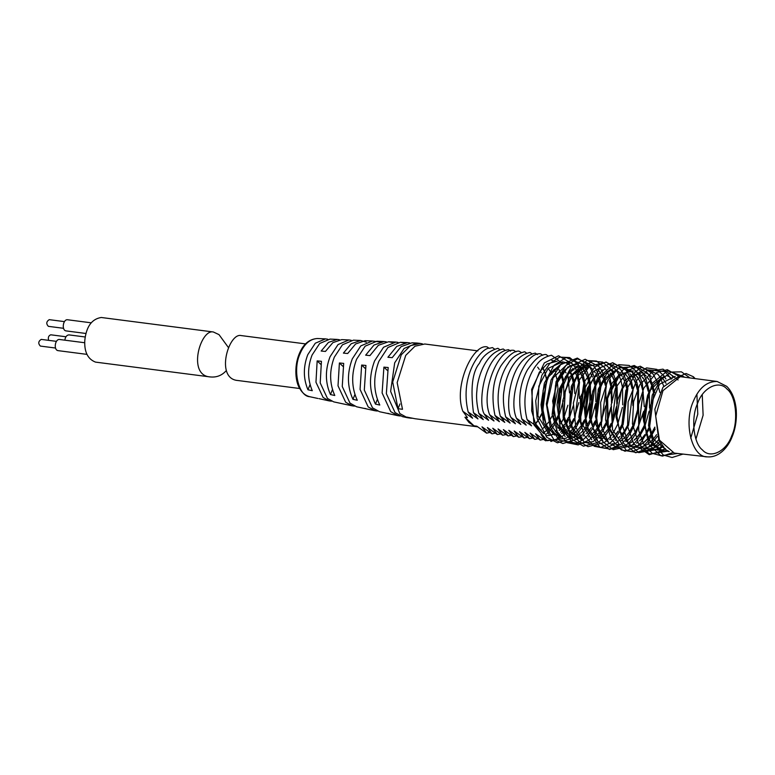 <?xml version="1.0" encoding="UTF-8"?>
<svg xmlns="http://www.w3.org/2000/svg" width="775" height="775" viewBox="0 0 775 775"><rect width="100%" height="100%" fill="white"/><g stroke="black" fill="none" stroke-linecap="round" stroke-linejoin="round"><path stroke-width="1.16" d="M380.409 341.901L376.873 341.223L365.18 346.154L356.577 359.261C351.162 373.773 351.395 387.442 357.275 400.258L352.954 399.348C347.171 386.667 346.948 373.172 352.296 358.864L360.801 345.902L372.368 341.019L365.17 340.69L355.609 343.974L347.684 353.507L343.412 353.109L351.23 343.722L360.666 340.487L353.458 340.157L342.424 344.807L334.316 357.178C329.268 370.624 329.414 383.392 334.781 395.483L330.45 394.562C325.19 382.608 325.054 370.014 330.034 356.771L338.055 344.555L348.953 339.954L341.756 339.624L332.853 342.647L325.442 351.433L321.16 351.036L328.474 342.385L337.251 339.421L330.043 339.092L319.678 343.47L312.054 355.086C307.375 367.466 307.442 379.333 312.277 390.697L307.956 389.777C303.219 378.558 303.161 366.856 307.772 354.688L315.299 343.209L325.539 338.888L327.767 339.218M348.953 339.954L351.182 340.273M372.368 341.019L379.895 342.037M403.823 342.938L400.287 342.288L387.926 347.5L378.849 361.353C373.056 376.941 373.366 391.501 379.789 405.034L375.458 404.114C369.142 390.716 368.842 376.33 374.567 360.947L383.557 347.239L395.783 342.075L398.011 342.376M477.671 426.831L415.109 418.742L406.836 417.095L410.643 418.161L407.301 417.686L399.823 413.559L390.629 391.385L394.688 362.836L404.114 348.459L416.95 343.044L420.302 343.432L410.508 345.64L401.266 354.805L392.692 382.017L398.03 408.716L402.496 409.287L397.158 382.598L405.732 355.386L414.974 346.212L424.768 344.003L477.933 350.881M331.526 401.169L329.298 400.917L323.136 397.517L315.968 382.24L317.159 360.898L321.431 361.305L320.211 382.927L327.467 398.427L333.705 401.867L352.208 405.838L345.66 402.235L338.016 385.814L339.402 362.981L343.683 363.378L342.259 386.502L350 403.136L356.616 406.788L375.129 410.769L368.193 406.943L360.065 389.389L361.654 365.054L365.936 365.451L364.308 390.067L372.523 407.853L379.537 411.719L398.04 415.691L390.716 411.661L382.114 392.954L383.906 367.127L388.188 367.524L386.357 393.642L395.056 412.562L402.448 416.64L407.301 417.686M365.703 408.57L363.669 408.309M388.817 413.511L386.589 413.23M318.98 398.631L329.298 400.917M377.357 411.041L375.129 410.769M400.268 415.981L398.04 415.691M354.446 406.11L352.208 405.838M414.441 343.151L412 342.812L401.111 346.648L392.189 357.662L387.907 357.265L396.732 346.396L407.495 342.608L409.723 342.899M392.121 342.424L388.585 341.756L378.355 345.311L369.937 355.589L365.655 355.183L373.976 345.059L384.08 341.543L386.308 341.853M337.251 339.421L339.469 339.75M360.666 340.487L366.333 342.192M399.968 403.949L398.03 408.716M307.956 389.777L309.99 384.758M330.45 394.562L332.407 389.738M352.954 399.348L354.843 394.688M375.458 404.114L377.289 399.6M422.511 343.906L420.302 343.432M410.643 418.161L412.901 418.267M361.654 365.054L365.161 368.396M383.906 367.127L387.393 370.46M317.159 360.898L320.705 364.279M339.402 362.981L342.928 366.333M241.48 335.614L241.248 335.585C228.635 332.233 214.752 379.062 238.061 380.535L299.77 388.517M672.002 378.694L669.61 376.882M669.542 376.844L666.984 375.623M660.155 450.198L657.365 450.062L660.058 450.159M660.126 450.159L662.799 449.762M662.906 449.733L665.483 448.88M660.232 450.188L662.896 449.81M663.012 449.791L665.57 448.967M654.807 449.5L651.959 449.364L654.691 449.461M654.778 449.452L657.452 449.045M657.52 449.025L660.261 448.105M660.377 448.057L663.197 446.545M654.904 449.49L657.558 449.113M657.636 449.093L660.368 448.192M660.494 448.144L663.303 446.662M646.796 448.696L649.285 448.764M649.411 448.754L652.085 448.338M652.172 448.318L654.914 447.388M654.991 447.359L657.81 445.858M657.946 445.77L660.852 443.581M663.797 379.886L661.404 377.299M646.815 448.706L649.411 448.802M649.537 448.793L652.201 448.405M652.288 448.386L655.02 447.475M655.098 447.437L657.907 445.964M658.043 445.877L660.939 443.707M641.187 447.969L643.918 448.076M644.044 448.066L646.728 447.659M646.854 447.63L649.595 446.7M649.683 446.671L652.492 445.17M652.589 445.121L655.495 442.951M655.64 442.825L658.663 439.793M641.4 447.998L644.006 448.105M644.132 448.095L646.805 447.708M646.931 447.669L649.673 446.758M649.75 446.72L652.56 445.247M652.647 445.189L655.553 443.038M655.698 442.912L658.711 439.9M666.054 383.354L663.855 379.973M648.065 374.054L645.604 372.862M636.042 447.311L638.581 447.388M638.697 447.388L641.371 446.991M641.497 446.962L644.248 446.032M644.374 445.983L647.183 444.482M647.27 444.433L650.167 442.263M650.264 442.176L653.277 439.144M653.422 438.97L656.599 434.678M651.262 376.495L648.239 374.093M643.056 372.233L630.191 377.144L621.279 390.639L616.881 415.826L619.448 430.425L629.474 444.811M646.079 376.078L645.294 375.313M645.207 375.226L642.814 373.424L644.277 375.749M633.359 446.729L630.569 446.603L633.262 446.7M633.33 446.691L636.004 446.293M636.12 446.264L638.862 445.344M638.988 445.286L641.807 443.775M641.923 443.697L644.819 441.508M644.897 441.44L647.91 438.408M648.026 438.272L651.203 433.981M651.358 433.738L654.836 427.103M646.156 376.001L645.381 375.255M645.294 375.177L642.911 373.385M633.427 446.72L636.101 446.352M636.217 446.323L638.958 445.422M639.094 445.373L641.913 443.891M642.029 443.813L644.926 441.663M645.003 441.595L648.007 438.602M648.123 438.476L651.291 434.252M651.446 434.01L654.904 427.529M640.683 375.391L637.379 372.707M632.119 370.818L619.777 375.187L607.59 397.623L608.288 428.062L618.789 443.523M625.163 445.906L627.895 445.993M627.982 445.993L630.647 445.586M630.724 445.567L633.466 444.647M633.592 444.588L634.086 444.366M636.546 442.99L637.738 442.167M639.559 440.694L642.562 437.633M642.649 437.536L644.907 434.601M645.953 433.031L648.801 427.839M649.615 426.008L653.819 393.865M653.761 393.516L652.056 386.502M651.407 384.72L649.963 381.562M648.917 379.74L647.687 377.968M640.789 375.274L640.043 374.567M637.505 372.668L635.035 371.487M633.398 371.022L622.373 373.443L614.778 381.184L607.503 398.747L607.532 424.816L618.624 443.29M625.396 445.935L628.021 446.032M628.099 446.032L630.763 445.644M630.84 445.625L633.572 444.734M636.653 443.106L637.815 442.322M639.666 440.849L642.669 437.836M642.746 437.739L644.984 434.882M646.05 433.312L648.859 428.246M649.683 426.434L653.916 393.632M653.858 393.293L652.143 386.367M651.494 384.584L650.051 381.465M648.995 379.643L647.784 377.9M636.866 376.524L634.56 373.976M634.473 373.899L632.09 372.077M631.974 372L626.733 370.121M628.196 443.891L628.69 443.668M631.15 442.302L632.381 441.45M634.202 439.987L635.955 438.321M637.331 436.8L640.508 432.528M640.596 432.382L644.064 425.872M644.238 425.475L648.481 393.128M648.132 391.181L646.689 385.756M646.03 383.983L644.577 380.845M643.531 379.033L642.291 377.26M635.432 374.625L632.216 372.039M632.1 371.961L629.639 370.789M628.031 370.334L626.965 370.15M628.302 443.978L631.112 442.496M631.247 442.409L632.458 441.595M634.289 440.123L636.023 438.485M637.408 436.964L640.567 432.721M640.663 432.576L644.112 426.143M644.287 425.756L648.607 392.847M648.249 390.91L646.815 385.572M646.147 383.79L644.703 380.709M643.647 378.888L642.427 377.154M616.057 369.878L604.694 378.704L597.816 392.944L595.491 416.582L598.61 429.767L608.249 442.283M617.249 444.598L619.39 444.317M625.783 441.643L628.699 439.473M628.835 439.357L630.637 437.652M632.012 436.141L634.241 433.273M635.297 431.704L638.755 425.204M638.871 424.942L643.076 392.431M642.727 390.493L641.283 385.068M640.625 383.286L639.181 380.157M639.113 380.031L636.924 376.602M615.941 369.975L601.7 383.809L595.51 408.028L597.845 427.006L603.037 437.265L608.084 442.06M625.851 441.721L628.757 439.57M628.903 439.444L630.685 437.768M632.071 436.257L634.289 433.428M635.345 431.859L638.794 425.465M638.91 425.204L643.25 392.034M642.892 390.106L641.438 384.836M640.77 383.053L639.327 380.002M638.261 378.19L637.06 376.495M610.71 369.2L598.726 378.82L592.807 391.017L589.94 414.17L593.466 429.641L602.795 441.508M620.465 440.965L621.637 440.171M623.468 438.708L625.26 437.013M626.636 435.502L628.922 432.547M629.968 430.968L632.71 425.959M633.533 424.138L637.622 409.626L637.68 391.724M637.331 389.786L635.887 384.4M635.238 382.627L633.814 379.527M632.788 377.725L631.577 375.962M610.584 369.307L599.356 378.278L592.604 392.47L590.337 415.913L593.369 428.885L602.679 441.353M611.969 443.939L614.129 443.668M620.533 441.043L621.686 440.268M623.536 438.815L625.309 437.148M626.704 435.647L628.98 432.76M630.036 431.191L632.768 426.327M633.592 424.535L637.718 410.605M638.329 405.877L637.854 391.336M637.486 389.408L636.052 384.168M635.384 382.395L633.96 379.363M632.904 377.57L631.702 375.856M631.615 375.739L629.833 373.724M619.293 372.62L618.498 371.845M619.361 372.552L618.586 371.797M618.498 371.719L616.106 369.927M605.304 368.609L593.505 378.258L587.644 390.348L584.767 413.23L588.138 428.575L597.215 440.568M615.234 440.355L616.348 439.599M618.208 438.137L619.942 436.509M621.327 435.007L623.594 432.111M624.66 430.542L627.44 425.523M632.894 405.528L632.468 390.726M632.109 388.808L630.685 383.577M630.017 381.804L628.602 378.743M627.556 376.931L626.336 375.177M626.229 375.042L624.456 373.027M613.054 371.109L610.652 369.287L612.114 371.632M606.806 441.13L607.3 440.897M609.751 439.532L610.933 438.708M612.763 437.236L614.478 435.598M615.854 434.077L618.121 431.132M619.167 429.563L622.005 424.361M622.829 422.53L627.014 390.406M626.675 388.449L625.26 383.044M624.611 381.261L623.168 378.103M622.122 376.282L620.901 374.499M613.839 371.651L613.248 371.099M613.18 371.041L610.787 369.249M599.986 367.883L593.543 371.487L580.32 397.197L580.872 421.939L591.819 439.822M609.857 439.648L611.02 438.863M612.87 437.391L614.556 435.792M615.951 434.281L618.198 431.404M619.254 429.844L622.063 424.778M622.887 422.966L627.12 390.164M626.762 388.227L625.347 382.908M624.689 381.135L623.255 378.016M622.199 376.195L620.978 374.441M589.281 366.401L577.356 375.982L570.429 391.627L569.16 416.582L572.609 428.11L581.463 438.824M598.988 438.175L603.832 434.174M605.217 432.673L607.435 429.815M608.491 428.236L611.252 423.276M612.076 421.464L616.29 388.963M615.941 387.016L614.498 381.61M613.839 379.827L612.386 376.689M611.339 374.877L610.07 373.046M603.047 370.256L602.533 369.772M599.056 438.253L601.962 436.102M602.107 435.976L603.88 434.3M605.265 432.789L607.484 429.96M608.54 428.391L611.281 423.508M612.114 421.726L616.454 406.662M616.793 404.037L616.454 388.575M616.096 386.647L614.653 381.368M613.974 379.595L612.531 376.534M611.465 374.722L610.264 373.027M589.31 365.277L572.386 374.742L565.023 390.939L563.88 416.63L569.945 432.14L582.287 440.355M583.778 365.839L572.018 375.594L565.217 391.162L563.997 415.913L568.831 430.096L582.422 440.374M593.727 437.575L596.624 435.434M596.74 435.337L599.763 432.343M599.908 432.179L602.175 429.292M603.241 427.722L605.963 422.869M606.796 421.087L610.933 407.088M611.533 402.438L611.058 387.868M610.7 385.94L609.257 380.699M592.497 369.162L591.703 368.387M591.606 368.299L589.213 366.488M589.145 366.439L583.953 364.589L569.935 370.518L558.3 396.693L559.521 420.263L570.536 437.265M579.942 367.515L578.479 365.151L565.624 376.456L559.86 390.271L558.727 415.962L564.791 431.472L577.133 439.687M588.428 436.887L589.542 436.141M591.403 434.678L594.406 431.685M594.541 431.539L596.808 428.643M597.864 427.073L600.644 422.075M601.477 420.273L605.595 405.964M606.108 401.973L605.672 387.238M605.314 385.32L603.89 380.099M603.221 378.326L601.797 375.274M601.72 375.11L599.54 371.709M599.433 371.574L597.661 369.559M586.811 368.164L586.326 367.699M586.258 367.631L583.856 365.819L585.319 368.164M583.788 365.771L581.318 364.57M578.567 363.892L567.959 366.885L555.472 385.475L553.718 417.58L565.169 436.558M580.01 437.662L580.504 437.439M582.965 436.063L584.137 435.259M585.968 433.777L587.683 432.14M589.058 430.629L591.335 427.664M592.381 426.095L595.219 420.893M596.033 419.052L600.208 386.948M600.16 386.628L598.455 379.585M597.806 377.803L596.372 374.645M595.326 372.833L594.096 371.041M587.043 368.193L586.452 367.631M586.384 367.573L581.444 364.56M573.19 364.424L564.781 369.849L557.748 380.351L552.614 401.024L557.128 426.841L571.814 439.008M583.275 369.578L580.969 367.04M580.892 366.972L578.499 365.141M567.959 363.582L553.059 377.909L547.024 405.141L551.277 425.465L558.223 434.736L559.938 435.976M574.604 436.964L575.098 436.742M577.559 435.366L578.789 434.523M580.611 433.051L582.345 431.394M583.72 429.873L585.948 427.006M586.995 425.436L589.833 420.302M590.657 418.49L594.89 386.212M594.541 384.264L593.107 378.839M592.449 377.057L590.996 373.918M562.495 362.933L550.066 373.25L543.11 390.319L543.023 416.456L548.187 428.875L560.79 437.575M572.192 434.707L573.423 433.864M575.244 432.411L577.036 430.706M578.412 429.205L580.63 426.347M581.686 424.778L584.457 419.788M585.28 417.987L589.494 385.485M589.426 385.068L587.702 378.142M587.043 376.369L585.6 373.221M585.522 373.085L583.333 369.656M576.503 367.04L575.738 366.304M569.044 362.71L567.988 362.526M562.369 363.039L547.644 377.754L541.87 404.841L546.162 424.894L554.493 435.124M572.27 434.794L573.471 433.971M575.312 432.508L577.084 430.832M578.47 429.321L580.678 426.502M581.734 424.933L584.486 420.031M585.319 418.238L589.727 402.671M589.93 401.082L589.659 385.117M589.591 384.71L587.857 377.909M587.188 376.137L585.745 373.066M584.67 371.254L583.468 369.549M567.775 363.737L565.198 362.477M565.111 362.438L562.505 361.818M566.864 434.039L568.056 433.235M569.887 431.772L571.679 430.077M573.054 428.565L575.321 425.63M576.377 424.061L579.109 419.081M579.933 417.26L584.718 395.483L584.098 384.787M583.749 382.85L582.306 377.454M581.647 375.681L580.223 372.572M579.187 370.779L577.976 369.016M571.127 366.372L570.342 365.606M570.235 365.5L567.736 363.64M562.64 361.828L548.196 368.338L538.828 386.212L537.869 415.787L549.097 434.426M558.378 437.013L560.519 436.732M566.922 434.107L568.094 433.322M569.828 431.966L571.727 430.202M573.113 428.701L575.379 425.824M576.435 424.254L579.158 419.411M579.991 417.618L584.273 384.4M583.914 382.482L582.461 377.222M581.792 375.449L580.368 372.417M580.31 372.31L578.043 368.813M560.877 362.138L559.957 361.78M557.351 361.15L547.072 363.969L539.322 372.233L532.27 390.3L531.669 410.847L535.409 423.576L543.663 433.671M561.623 433.419L562.747 432.673M564.607 431.21L566.36 429.573M567.746 428.071L570.022 425.175M571.078 423.605L573.849 418.636M574.672 416.824L578.789 402.642M579.322 398.457L578.886 383.751M578.518 381.833L577.094 376.611M577.036 376.456L575.002 371.797M573.955 369.995L572.744 368.251M560.712 362.119L559.87 361.78M498.073 418.936L498.819 418.035M489.19 348.372L487.078 346.89C473.079 343.616 453.22 385.814 462.84 411.263L467.451 417.56L464.942 417.241L469.04 422.511L473.942 425.814L476.828 426.182L486.603 433.157L489.926 432.45M674.87 377.522L672.4 376.33M664.33 376.117L648.908 391.627L643.502 420.689L649.092 440.578L662.702 450.759L665.386 450.856M665.493 450.847L667.614 450.575M678.067 379.963L676.43 378.52M664.194 376.243L654.148 383.654L647.629 395.173L643.647 415.681L646.689 435.162L652.734 445.276L662.828 450.769L665.454 450.876M665.56 450.876L667.663 450.614M675.17 376.379L659.554 384.226L650.022 406.623L649.779 427.073L653.606 439.338L668.002 451.438L669.232 451.544M668.186 451.467L669.271 451.563M677.796 376.979L662.974 387.219L654.856 409.268L658.76 439.997L664.001 447.369M674.24 453.094L659.457 440.161L655.679 416.117L662.974 390.668L680.285 376.669L717.137 381.484C706.916 381.29 698.982 387.897 693.334 401.324C683.279 423.208 692.017 457.744 707.391 456.853L674.24 453.094M694.778 378.239L693.393 376.747L686.011 373.482L677.408 377.328M550.047 439.987L550.977 441.479L561.613 436.906M561.681 436.848L562.476 436.228M562.602 436.112L563.502 435.337M563.58 435.269L565.847 433.022M565.915 432.954L568.482 429.844M568.598 429.689L571.456 425.359M571.592 425.117L574.808 418.665M574.943 418.355L579.535 382.337M579.506 382.094L578.034 375.265M577.985 375.11L576.348 370.44M576.29 370.295L574.653 366.924M574.575 366.788L573.142 364.453M573.016 364.279L558.552 355.783L544.321 362.923L531.65 389.389L533.956 424.874L547.189 440.684L566.07 438.262L566.99 437.594M567.048 437.546L567.862 436.906M568.056 436.751L568.869 436.044M568.928 435.996L571.194 433.767M571.282 433.661L573.868 430.551M573.994 430.387L576.852 426.066M576.988 425.843L580.175 419.44M580.272 419.217L585.561 394.523L584.931 382.995M584.873 382.637L583.391 375.894M583.342 375.72L581.686 371.08M581.637 370.973L579.991 367.602M578.315 364.918L577.501 363.824M577.482 363.795L569.664 357.585L559.666 357.12L549.63 363.649L541.861 375.313L535.719 400.849L537.201 418.568L546.743 437.303L557.448 442.816L572.308 438.262M572.357 438.233L573.074 437.662M573.306 437.478L574.168 436.732M574.246 436.664L576.523 434.426M576.639 434.3L579.235 431.191M579.361 431.016L582.219 426.705M582.306 426.56L585.493 420.224M585.609 419.953L590.075 404.298M590.666 399.813L590.327 383.693M590.269 383.296L588.787 376.592M588.719 376.34L587.062 371.738M587.004 371.593L585.367 368.241M583.72 365.616L582.897 364.512L566.089 357.527L554.028 365.306L544.36 383.189L541.018 404.763L543.401 422.298L553.776 439.464L562.863 443.513L577.627 438.95M577.675 438.921L578.315 438.418M578.538 438.233L579.497 437.41M579.593 437.323L581.88 435.066M581.996 434.94L584.583 431.801M584.67 431.685L587.528 427.383M587.615 427.228L590.821 420.864M590.986 420.467L595.646 403.417M595.839 401.905L595.713 384.419M595.655 384.022L594.192 377.289M594.115 377.037L592.468 372.436M592.391 372.252L590.753 368.919M590.686 368.803L589.252 366.507M589.155 366.372L588.293 365.199M588.283 365.19L577.365 358.079L560.664 364.628L551.064 379.963L546.346 403.901L550.114 426.938L559.327 440.278L576.678 443.203L583.003 439.667M583.071 439.619L583.759 439.076M583.933 438.931L584.893 438.108M584.989 438.02L587.266 435.753M587.353 435.657L589.93 432.528M590.007 432.431L592.856 428.11M592.982 427.887L596.198 421.435M596.363 421.038L601.032 385.136M600.993 384.855L599.53 378.035M599.462 377.803L597.835 373.172M597.757 372.988L596.12 369.636M596.053 369.51L594.648 367.243M594.551 367.098L593.66 365.897L577.443 358.815L565.915 365.48L556.072 381.581L552.149 414.489L557.39 431.898L567.184 442.69L578.169 444.889L588.399 440.365M588.477 440.316L589.242 439.696M589.378 439.59L590.288 438.805M590.376 438.728L592.643 436.48M592.71 436.403L595.278 433.302M595.384 433.147L598.242 428.827M598.387 428.585L601.594 422.133M601.739 421.803L606.341 385.805M606.302 385.572L604.839 378.733M604.791 378.568L603.153 373.899M603.086 373.753L601.448 370.382M601.381 370.247L599.947 367.922M599.821 367.757L598.968 366.585L585.193 359.251L572.066 365.442L559.376 388.837L557.06 404.782L560.054 426.453L573.519 443.92L592.875 441.731M592.875 441.721L593.786 441.062M593.853 441.014L594.667 440.365M594.851 440.219L595.665 439.512M595.723 439.454L597.99 437.226M598.077 437.129L600.664 434.019M600.79 433.855L603.648 429.534M603.783 429.302L606.97 422.879M607.067 422.656L611.523 406.72M612.037 402.738L611.717 386.463M611.669 386.124L610.187 379.372M610.138 379.207L608.482 374.558M608.433 374.451L606.786 371.07M606.728 370.973L605.275 368.619M605.207 368.532L604.297 367.282M604.277 367.263L596.488 361.053L586.733 360.511L569.451 377.163L562.747 400.917L563.241 418.19L572.221 439.377L583.41 446.148L598.174 442.409M598.184 442.409L599.114 441.731M599.162 441.692L599.889 441.12M600.121 440.927L600.974 440.2M601.042 440.142L603.318 437.904M603.444 437.778L606.031 434.668M606.157 434.494L609.024 430.183M609.111 430.028L612.298 423.692M612.405 423.431L616.861 407.853M617.462 403.213L617.113 387.161M617.055 386.764L615.583 380.06M615.505 379.808L613.858 375.197M613.8 375.071L612.163 371.709M610.613 369.229L602.65 362.109L592.371 361.111L580.514 369.142L571.262 386.367L569.528 423.305L578.431 440.956L588.022 446.681L604.423 442.418M604.471 442.38L605.12 441.876M605.343 441.692L606.292 440.878M606.389 440.791L608.675 438.534M608.792 438.408L611.378 435.279M611.475 435.153L614.323 430.852M614.41 430.697L617.617 424.342M617.782 423.954L622.373 407.418M622.712 404.841L622.519 387.878M622.451 387.471L620.988 380.748M620.911 380.496L619.264 375.904M619.186 375.71L617.539 372.387M617.481 372.281L616.028 369.946M615.989 369.898L606.515 362.167L589.736 366.023L579.4 379.895L573.364 403.194L575.709 426.948L583.972 441.798L600.857 447.427L609.799 443.135M609.867 443.077L610.535 442.554M610.719 442.399L611.678 441.566M611.775 441.479L614.062 439.212M614.149 439.115L616.726 435.986M616.803 435.889L619.651 431.568M619.777 431.355L622.984 424.903M623.148 424.516L627.837 388.604M627.789 388.304L626.336 381.494M626.268 381.252L624.631 376.631M624.553 376.447L622.926 373.095M622.848 372.969L621.443 370.702M621.347 370.566L620.465 369.355M620.446 369.346L605.827 362.061L594.977 366.846L583.943 382.404L578.847 417.018L584.195 435.356L594.251 446.293L605.207 448.318L615.195 443.833M615.263 443.775L616.018 443.174M616.154 443.067L617.084 442.263M617.171 442.186L619.438 439.929M619.506 439.861L622.073 436.751M622.18 436.616L628.389 425.601M628.535 425.243L633.136 389.273M633.107 389.04L631.635 382.201M631.586 382.036L629.949 377.367M629.881 377.202L628.254 373.841M628.176 373.705L626.752 371.399M626.636 371.235L625.774 370.053M625.754 370.033L612.725 362.719L600.286 367.631L587.324 388.411L584.04 404.773L586.249 428.042L599.918 447.185L609.983 449.083L620.581 444.53M620.649 444.472L621.472 443.823M621.637 443.688L622.47 442.971M622.528 442.922L624.786 440.684M624.873 440.597L627.45 437.488M627.585 437.313L630.433 433.002M630.579 432.76L633.766 426.327M633.873 426.095L638.387 409.743L638.503 389.932M638.455 389.612L636.972 382.84M636.934 382.685L635.277 378.035M635.229 377.919L633.582 374.548M633.524 374.441L632.071 372.087M631.906 371.845L631.092 370.75L613.877 363.892L597.137 378.975L589.949 400.956L589.523 417.677L597.777 441.333L609.402 449.442L625.919 445.199M625.967 445.16L626.704 444.579M626.946 444.385L627.779 443.668M627.847 443.61L630.123 441.372M630.24 441.246L632.826 438.137M632.962 437.962L635.82 433.651M635.917 433.487L643.637 411.37M644.257 406.642L642.368 383.518M642.301 383.276L640.654 378.665M640.605 378.539L638.949 375.187M638.91 375.11L637.438 372.756M637.292 372.533L636.478 371.448M636.459 371.419L629.184 365.451L618.789 364.686L607.174 372.775L598.261 389.215L595.743 424.099L603.231 442.099L613.19 449.684L631.228 445.877M631.267 445.848L631.925 445.334M632.148 445.15L633.088 444.346M633.185 444.259L635.471 442.002M635.587 441.876L638.183 438.747M638.28 438.611L644.413 427.819M644.567 427.451L649.121 411.215M649.547 407.979L649.305 391.336M649.247 390.929L646.05 379.363M645.972 379.178L644.335 375.856M642.717 373.269L641.874 372.136M641.855 372.116L635.587 366.653L618.896 367.776L607.92 380.05L600.625 402.506L601.526 426.734L608.772 442.971L625.028 451.253L636.585 446.594M636.653 446.545L637.312 446.022M637.505 445.867L638.464 445.034M638.571 444.947L640.847 442.68M640.944 442.564L649.779 428.381M654.71 392.547L654.643 392.063M654.594 391.743L649.721 376.563M649.644 376.427L648.239 374.16M648.152 374.034L647.261 372.823L634.202 365.49L624.127 368.58L611.863 383.431L606.592 399.241L605.585 419.847L611.107 439.037L621.424 449.965L632.293 451.738L641.981 447.291M642.049 447.243L642.795 446.652M642.93 446.545L643.87 445.732M643.957 445.644L648.869 440.21M648.975 440.084L655.175 429.059M659.903 392.508L656.754 380.825M656.687 380.661L653.528 374.819M653.47 374.742L652.579 373.521M652.56 373.492L640.286 366.217L628.554 369.946L615.476 388.139L611.194 404.812L612.531 429.67L626.394 450.469L636.711 452.561L646.466 448.657M646.476 448.657L647.377 447.989M647.445 447.94L648.268 447.291M648.423 447.156L651.591 444.143M651.668 444.056L657.229 436.461M663.729 386.163L660.387 378.016M660.319 377.9L658.847 375.517M658.702 375.313L657.888 374.209M657.868 374.189L641.109 367.253L624.902 380.777L617.317 401.004L616.048 417.057L623.42 443.174L635.442 452.716L651.785 449.345L653.528 448.028M653.761 447.843L654.584 447.127M654.643 447.078L659.622 441.614M665.928 378.985L664.233 376.224M664.078 376.001L656.909 369.375L646.573 367.902L634.967 375.129L625.851 390.503L621.986 424.225L628.215 442.922L638.716 452.658L658.033 449.345M658.072 449.316L658.74 448.793M658.963 448.609L662.267 445.48M671.072 379.227L668.66 375.594M668.651 375.584L664.553 371.516L648.103 369.907L636.614 380.467L628.118 401.857L627.576 426.357L633.737 443.813L649.227 454.673L662.46 450.721L664.088 449.5M664.291 449.326L665.163 448.58M674.947 377.502L662.983 369.142L653.335 370.683L639.695 384.913L633.601 401.673L632.439 423.828L638.571 443.668L649.334 453.976L668.37 451.06M678.745 376.195L667.333 369.704L656.58 372.572L643.822 388.081L638.542 404.627L638.726 430.619L643.657 443.988L652.163 453.317L662.518 456.107L672.332 452.745M683.87 376.679L667.566 370.799L652.405 383.131L642.814 416.378L648.888 444.482L660.823 455.7L677.592 453.472M690.728 438.233L697.771 414.16L696.899 394.213M689.295 377.444L681.419 371.835L670.966 372.077L660.193 380.418L652.221 395.134L648.53 425.533L653.373 443.445L663.342 455.012L672.08 457.512L682.998 454.092M695.94 439.105L703.109 415.235L702.257 394.707M533.665 424.138L527.068 419.566L531.572 425.853L521.769 418.878L526.186 425.155L516.421 418.19L520.79 424.458L511.016 417.493L515.394 423.76L505.62 416.795L510.076 423.073L500.262 416.097L504.767 422.385L494.963 415.419L499.4 421.697L489.635 414.722L493.995 420.999L484.23 414.024L488.599 420.302L478.824 413.327L483.271 419.604L473.457 412.639L477.972 418.926L468.158 411.951L472.605 418.229L462.84 411.263M559.027 360.762L551.461 355.221C544.97 356.8 540.136 359.881 536.949 364.444C531.524 370.392 520.19 391.908 527.068 419.566M468.158 411.951C458.965 373.54 482.66 346.822 489.655 348.227L492.474 347.597L494.595 349.079M473.457 412.639C470.328 388.256 472.314 371.806 479.425 363.301C482.699 356.083 488.86 351.085 497.879 348.295L499.972 349.757M478.824 413.327C476.751 404.405 476.112 396.877 476.896 390.726C477.226 380.176 484.239 352.906 503.217 348.983L505.29 350.436M484.23 414.024C477.652 403.63 483.91 353.448 508.516 349.67L510.609 351.133M489.635 414.722C480.238 391.433 498.645 347.539 513.864 350.358L515.985 351.84M494.963 415.419C491.03 395.87 493.007 379.363 500.912 365.887C508.012 355.735 514.009 350.804 518.911 351.104L521.381 352.538M500.262 416.097C493.869 390.658 503.208 370.479 508.109 363.727C511.413 357.885 516.935 353.894 524.675 351.753L526.777 353.226M505.62 416.795C503.237 405.906 502.743 396.984 504.157 390.028C505.252 379.769 512.469 355.967 530.023 352.451L532.096 353.904M511.016 417.493C505.048 408.667 509.156 358.476 535.322 353.129L537.404 354.601M516.421 418.19C507.296 396.965 524.2 351.579 540.659 353.826L542.771 355.308M521.769 418.878C517.797 400.326 519.647 384.022 527.349 369.985C534.556 359.3 540.795 354.146 546.065 354.524L548.177 356.006M554.522 361.102L555.559 361.45L554.551 361.053M569.693 371.177L571.437 373.647M572.347 375.11L574.188 381.407M564.481 370.653L566.079 372.911M567 374.373L568.017 376.175L569.489 392.886M561.604 373.676L563.483 379.837M553.854 369.481L555.288 371.516M548.38 368.638L550.773 372.203M550.851 372.329L551.839 374.083M537.656 367.147L539.293 369.452M540.214 370.925L541.212 372.717M546.007 435.637L547.634 435.647M547.702 435.637L550.366 435.259M550.463 435.24L553.195 434.339M556.285 432.721L557.419 431.956M559.269 430.474L560.964 428.885M562.359 427.364L564.617 424.477M565.673 422.908L568.482 417.851M569.315 416.039L573.519 383.218M573.471 382.927L571.747 375.991M571.088 374.209L569.654 371.099M545.988 435.618L547.518 435.608M547.586 435.598L550.25 435.201M550.347 435.172L553.088 434.252M553.214 434.194L553.708 433.971M556.169 432.605L557.341 431.801M559.172 430.328L560.887 428.682M562.262 427.17L564.549 424.206M565.585 422.627L568.424 417.425M569.247 415.584L573.403 383.48M573.355 383.189L571.65 376.127M571.01 374.344L569.577 371.196M552.962 360.637L551.752 360.423M531.262 425.349L531.572 425.853M486.603 433.157L481.992 426.851L491.999 433.855L487.397 427.548L497.385 434.543L492.735 428.236L502.684 435.23L498.034 428.924L508.003 435.918L503.382 429.612L513.389 436.616L508.788 430.319L518.795 437.313L514.183 431.016L524.181 438.011L519.541 431.704L529.49 438.698L524.83 432.392L534.798 439.386L530.168 433.08L540.185 440.084L535.573 433.777L545.581 440.781L548.894 440.074M525.741 424.409L526.186 425.155M542.936 432.702L545.358 431.394M545.474 431.326L548.38 429.166M548.516 429.04L551.538 426.017M551.674 425.853L554.842 421.61M554.939 421.474L558.378 415.071M558.523 414.751L562.863 381.668M562.795 381.261L561.071 374.451M560.974 374.199L558.949 369.597M520.306 423.644L520.79 424.458M540.437 430.328L541.26 429.757M543.091 428.304L544.883 426.599M546.259 425.097L548.526 422.172M549.572 420.602L552.304 415.632M553.137 413.821L557.952 388.459L557.312 381.319M556.963 379.382L555.51 373.986M514.91 422.947L515.394 423.76M509.747 422.53L510.076 423.073M535.564 423.906L537.831 421.009M538.887 419.44L541.696 414.383M542.519 412.571L546.714 379.731M546.365 377.803L544.941 372.523M544.292 370.75L542.858 367.65M534.527 424.768L535.37 423.828M535.467 423.712L538.644 419.42M538.799 419.168L542.268 412.542M542.452 412.126L546.598 380.012M546.549 379.731L544.854 372.668M544.777 372.446L542.771 367.738M504.477 421.9L504.767 422.385M498.974 420.98L499.4 421.697M493.51 420.176L493.995 420.999M488.105 419.469L488.599 420.302M482.922 419.023L483.271 419.604M503.421 419.701L504.196 418.771M472.207 417.56L472.605 418.229M560.558 432.198L561.798 430.784M563.212 428.972L565.13 426.173M566.196 424.419L568.743 419.469M569.567 417.57L573.2 405.887M574.788 393.574L574.227 381.678M540.185 440.084L543.498 439.377M552.798 433.855L553.321 433.37M555.2 431.472L556.45 430.028M557.874 428.226L559.744 425.514M560.809 423.76L563.357 418.868M564.016 417.376L567.881 405.228M534.798 439.386L538.112 438.689M546.482 434.019L547.363 433.264M547.441 433.196L549.727 430.948M549.843 430.832L552.439 427.713M552.556 427.548L555.413 423.237M555.501 423.092L558.688 416.766M558.814 416.475L563.299 400.714M563.861 396.412L563.541 380.234M529.49 438.698L532.764 438.02M524.181 438.011L527.455 437.323M518.795 437.313L522.098 436.616M513.389 436.616L516.712 435.908M508.003 435.918L511.326 435.221M502.684 435.23L505.968 434.552M497.385 434.543L500.65 433.864M491.999 433.855L495.312 433.147M545.581 440.781L540.979 434.475M473.942 425.814L464.942 417.241M534.847 425L537.559 427.587M537.957 427.965L543.101 432.857M226.242 370.653C221.921 375.488 216.564 377.58 210.17 376.931L95.499 362.109C87.778 359.106 84.213 351.918 84.785 340.525C86.258 326.662 91.75 318.98 101.273 317.488L213.348 331.981L219.005 334.626L228.625 347.82M210.17 376.931C186.969 375.507 200.444 328.803 213.348 331.981M90.995 322.787L67.386 319.736C62.998 319.436 61.525 330.111 65.943 330.886L85.918 333.473M84.717 342.744L59.375 339.469C54.986 339.169 53.514 349.845 57.931 350.62L86.907 354.369M85.182 336.98L68.917 334.877C66.708 335.12 65.352 336.892 64.838 340.177M64.432 321.615L49.232 319.658C46.306 321.567 46.016 323.795 48.37 326.343L63.56 328.309M56.41 341.349L41.22 339.392C38.295 341.3 38.004 343.528 40.358 346.076L55.548 348.043M65.962 336.757L50.772 334.8C48.592 335.614 47.876 337.464 48.622 340.341M309.787 396.722C305.621 395.686 302.327 393.041 299.925 388.788C295.604 382.618 293.832 367.127 299.092 354.175C303.054 344.332 309.128 339.111 317.314 338.51C309.787 339.043 304.003 344.187 299.954 353.952C292.407 370.188 298.549 396.364 309.787 396.722L317.837 398.457M727.028 389.108C719.142 379.711 702.983 387.49 697.645 403.242C690.777 417.551 693.373 443.184 702.363 449.858C710.249 459.255 726.408 451.476 731.745 435.724C738.614 421.426 736.018 395.783 727.028 389.108M693.393 376.747L693.538 378.055M317.314 338.51L325.539 338.888M376.873 341.223L384.08 341.543M395.783 342.075L388.585 341.756M400.287 342.288L407.495 342.608M416.95 343.044L412 342.812M241.248 335.585L305.534 343.897M717.137 381.484L726.679 386.318C732.046 391.53 735.233 399.387 736.25 409.878C736.86 419.779 735.465 428.808 732.065 436.955C728.684 446.022 719.752 457.822 707.391 456.853"/></g></svg>
